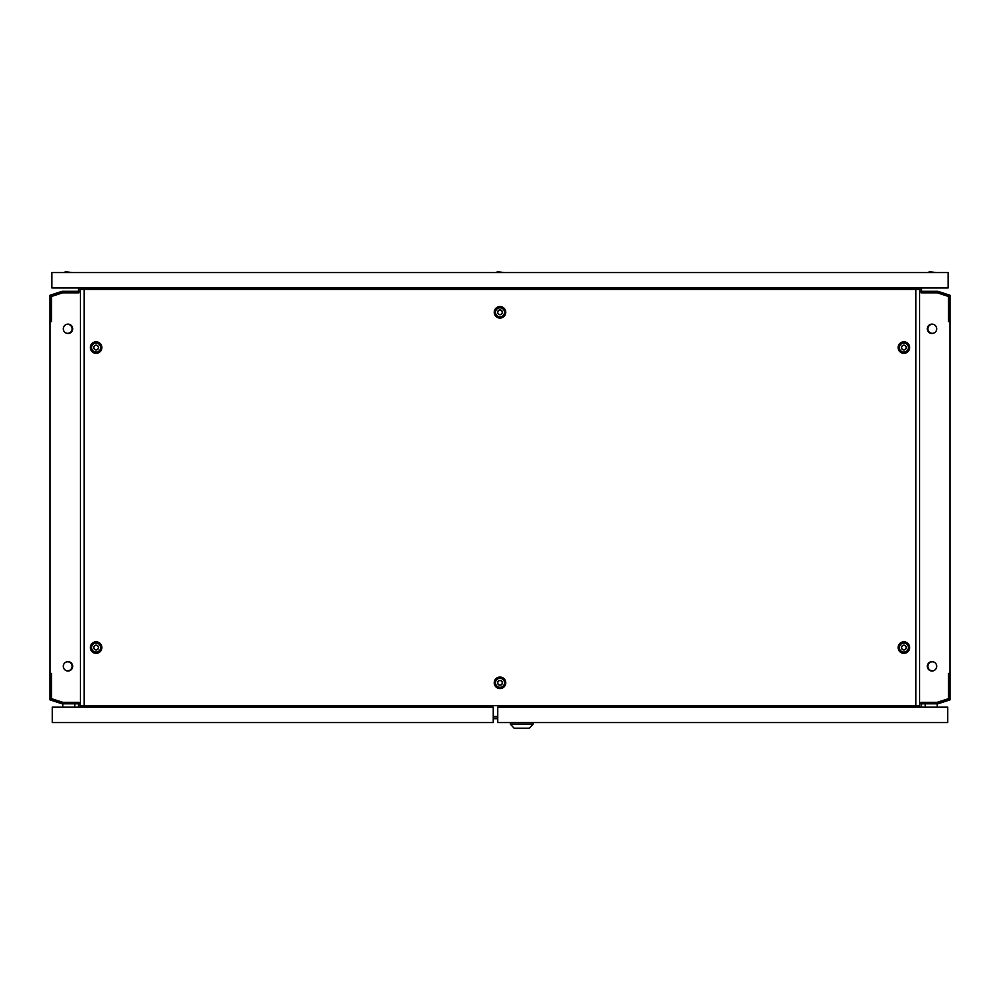 <?xml version="1.0" encoding="UTF-8"?>
<svg xmlns="http://www.w3.org/2000/svg" width="1000" height="1000" viewBox="0 0 1000 1000"><rect width="100%" height="100%" fill="white"/><g stroke="black" fill="none" stroke-linecap="round" stroke-linejoin="round"><path stroke-width="1.5" d="M493.25 718.688L497.75 718.688M493.25 718.062L497.75 718.062M934.488 324.837A4.5 4.5 0 0 0 927.875 328.812A4.5 4.5 0 0 0 934.488 332.788M65.512 324.837A4.5 4.5 0 0 1 72.125 328.812A4.5 4.5 0 0 1 65.512 332.788M70.2 324.675A4.875 4.875 0 0 1 70.2 332.95M929.8 324.675A4.875 4.875 0 0 0 929.8 332.95M65.512 670.288A4.5 4.5 0 0 0 72.125 666.312A4.5 4.5 0 0 0 65.512 662.337M70.2 670.45A4.875 4.875 0 0 0 70.2 662.175M934.488 670.288A4.5 4.5 0 0 1 927.875 666.312A4.5 4.5 0 0 1 934.488 662.337M929.8 670.45A4.875 4.875 0 0 1 929.8 662.175M72.688 328.812A4.688 4.688 0 0 1 68 333.5A4.688 4.688 0 0 1 63.312 328.812A4.688 4.688 0 0 1 68 324.125A4.688 4.688 0 0 1 72.688 328.812M72.688 666.312A4.688 4.688 0 0 1 68 671A4.688 4.688 0 0 1 63.312 666.312A4.688 4.688 0 0 1 68 661.625A4.688 4.688 0 0 1 72.688 666.312M927.312 328.812A4.688 4.688 0 0 0 932 333.5A4.688 4.688 0 0 0 936.688 328.812A4.688 4.688 0 0 0 932 324.125A4.688 4.688 0 0 0 927.312 328.812M927.312 666.312A4.688 4.688 0 0 0 932 671A4.688 4.688 0 0 0 936.688 666.312A4.688 4.688 0 0 0 932 661.625A4.688 4.688 0 0 0 927.312 666.312M919.538 703.812L921.125 703.812L921.125 702.312L937.25 702.312L948.5 698.662L948.5 673.438L950 673.438L950 321.688L948.5 321.688L948.5 296.462L937.25 292.812L921.125 292.812L921.125 291.312L919.538 291.312M80.463 291.312L78.875 291.312L78.875 292.812L62.75 292.812L51.5 296.462L51.5 321.688L50 321.688L50 673.438L51.5 673.438L51.5 698.662L62.75 702.312L78.875 702.312L78.875 703.812L62.112 703.812L50 699.875L50 673.812L51.5 673.812L51.5 698.787L62.35 702.312L78.875 702.312M80.463 703.812L78.875 703.812L78.875 707.188M921.513 707.188L921.513 703.812L937.887 703.812L950 699.875L950 673.812L948.5 673.812L948.5 698.787L937.65 702.312L921.513 702.312L921.125 707.188M78.875 287.938L78.875 291.312L62.112 291.312L50 295.25L50 321.312L51.5 321.312L51.5 296.337L62.35 292.812L78.487 292.812L78.487 287.938M921.125 292.812L937.65 292.812L948.5 296.337L948.5 321.312L950 321.312L950 295.25L937.887 291.312L921.125 291.312L921.125 287.938M78.5 707.188L78.5 702.312M921.5 287.938L921.5 292.812M500 685.212A2.4 2.4 0 0 0 502.4 682.812A2.4 2.4 0 0 0 500 680.413A2.4 2.4 0 0 0 497.6 682.812A2.4 2.4 0 0 0 500 685.212M500 678.312A4.5 4.5 0 0 1 504.5 682.812A4.5 4.5 0 0 1 500 687.312A4.5 4.5 0 0 1 495.5 682.812A4.5 4.5 0 0 1 500 678.312M500 314.713A2.4 2.4 0 0 0 502.4 312.312A2.4 2.4 0 0 0 500 309.913A2.4 2.4 0 0 0 497.6 312.312A2.4 2.4 0 0 0 500 314.713M500 307.812A4.5 4.5 0 0 1 504.5 312.312A4.5 4.5 0 0 1 500 316.812A4.5 4.5 0 0 1 495.5 312.312A4.5 4.5 0 0 1 500 307.812M500 680.562A2.25 2.25 0 0 0 497.75 682.812A2.25 2.25 0 0 0 500 685.062A2.25 2.25 0 0 0 502.25 682.812A2.25 2.25 0 0 0 500 680.562M500 310.062A2.25 2.25 0 0 0 497.75 312.312A2.25 2.25 0 0 0 500 314.562A2.25 2.25 0 0 0 502.25 312.312A2.25 2.25 0 0 0 500 310.062M96.125 649.963A2.4 2.4 0 0 0 98.525 647.562A2.4 2.4 0 0 0 96.125 645.163A2.4 2.4 0 0 0 93.725 647.562A2.4 2.4 0 0 0 96.125 649.963M96.125 643.062A4.5 4.5 0 0 1 100.625 647.562A4.5 4.5 0 0 1 96.125 652.062A4.5 4.5 0 0 1 91.625 647.562A4.5 4.5 0 0 1 96.125 643.062M903.875 649.963A2.4 2.4 0 0 0 906.275 647.562A2.4 2.4 0 0 0 903.875 645.163A2.4 2.4 0 0 0 901.475 647.562A2.4 2.4 0 0 0 903.875 649.963M903.875 643.062A4.5 4.5 0 0 1 908.375 647.562A4.5 4.5 0 0 1 903.875 652.062A4.5 4.5 0 0 1 899.375 647.562A4.5 4.5 0 0 1 903.875 643.062M96.125 349.963A2.4 2.4 0 0 0 98.525 347.562A2.4 2.4 0 0 0 96.125 345.163A2.4 2.4 0 0 0 93.725 347.562A2.4 2.4 0 0 0 96.125 349.963M96.125 343.062A4.5 4.5 0 0 1 100.625 347.562A4.5 4.5 0 0 1 96.125 352.062A4.5 4.5 0 0 1 91.625 347.562A4.5 4.5 0 0 1 96.125 343.062M96.125 645.312A2.25 2.25 0 0 0 93.875 647.562A2.25 2.25 0 0 0 96.125 649.812A2.25 2.25 0 0 0 98.375 647.562A2.25 2.25 0 0 0 96.125 645.312M903.875 645.312A2.25 2.25 0 0 0 901.625 647.562A2.25 2.25 0 0 0 903.875 649.812A2.25 2.25 0 0 0 906.125 647.562A2.25 2.25 0 0 0 903.875 645.312M96.125 345.312A2.25 2.25 0 0 0 93.875 347.562A2.25 2.25 0 0 0 96.125 349.812A2.25 2.25 0 0 0 98.375 347.562A2.25 2.25 0 0 0 96.125 345.312M903.875 349.963A2.4 2.4 0 0 0 906.275 347.562A2.4 2.4 0 0 0 903.875 345.163A2.4 2.4 0 0 0 901.475 347.562A2.4 2.4 0 0 0 903.875 349.963M903.875 343.062A4.5 4.5 0 0 1 908.375 347.562A4.5 4.5 0 0 1 903.875 352.062A4.5 4.5 0 0 1 899.375 347.562A4.5 4.5 0 0 1 903.875 343.062M903.875 345.312A2.25 2.25 0 0 0 901.625 347.562A2.25 2.25 0 0 0 903.875 349.812A2.25 2.25 0 0 0 906.125 347.562A2.25 2.25 0 0 0 903.875 345.312M500 688.575A5.763 5.763 0 0 1 494.237 682.812A5.763 5.763 0 0 1 500 677.05A5.763 5.763 0 0 1 505.763 682.812A5.763 5.763 0 0 1 500 688.575M500 687.475A4.662 4.662 0 0 1 495.337 682.812A4.662 4.662 0 0 1 500 678.15A4.662 4.662 0 0 1 504.663 682.812A4.662 4.662 0 0 1 500 687.475M500 318.075A5.763 5.763 0 0 1 494.237 312.312A5.763 5.763 0 0 1 500 306.55A5.763 5.763 0 0 1 505.763 312.312A5.763 5.763 0 0 1 500 318.075M500 316.975A4.662 4.662 0 0 1 495.337 312.312A4.662 4.662 0 0 1 500 307.65A4.662 4.662 0 0 1 504.663 312.312A4.662 4.662 0 0 1 500 316.975M96.125 653.325A5.763 5.763 0 0 1 90.363 647.562A5.763 5.763 0 0 1 96.125 641.8A5.763 5.763 0 0 1 101.888 647.562A5.763 5.763 0 0 1 96.125 653.325M96.125 652.225A4.662 4.662 0 0 1 91.463 647.562A4.662 4.662 0 0 1 96.125 642.9A4.662 4.662 0 0 1 100.787 647.562A4.662 4.662 0 0 1 96.125 652.225M903.875 653.325A5.763 5.763 0 0 1 898.112 647.562A5.763 5.763 0 0 1 903.875 641.8A5.763 5.763 0 0 1 909.638 647.562A5.763 5.763 0 0 1 903.875 653.325M903.875 652.225A4.662 4.662 0 0 1 899.212 647.562A4.662 4.662 0 0 1 903.875 642.9A4.662 4.662 0 0 1 908.538 647.562A4.662 4.662 0 0 1 903.875 652.225M96.125 353.325A5.763 5.763 0 0 1 90.363 347.562A5.763 5.763 0 0 1 96.125 341.8A5.763 5.763 0 0 1 101.888 347.562A5.763 5.763 0 0 1 96.125 353.325M96.125 352.225A4.662 4.662 0 0 1 91.463 347.562A4.662 4.662 0 0 1 96.125 342.9A4.662 4.662 0 0 1 100.787 347.562A4.662 4.662 0 0 1 96.125 352.225M903.875 353.325A5.763 5.763 0 0 1 898.112 347.562A5.763 5.763 0 0 1 903.875 341.8A5.763 5.763 0 0 1 909.638 347.562A5.763 5.763 0 0 1 903.875 353.325M903.875 352.225A4.662 4.662 0 0 1 899.212 347.562A4.662 4.662 0 0 1 903.875 342.9A4.662 4.662 0 0 1 908.538 347.562A4.662 4.662 0 0 1 903.875 352.225M84.125 705.688L84.125 289.438L80.463 289.438L80.463 705.688L915.875 705.688L915.875 289.438L84.125 289.438M915.875 705.688L919.538 705.688L919.538 289.438L915.875 289.438M495.5 272.562L497.6 271.812L504.5 272.562M927.5 272.562L929.6 271.812L936.5 272.562M63.5 272.562L65.6 271.812L72.5 272.562M51.875 272.562L948.125 272.562L948.125 287.938L51.875 287.938L51.875 272.562M937.25 707.188L937.25 703.812M925.25 707.188L925.25 703.812M947.75 707.188L947.75 722.562L497.75 722.562L497.75 707.188L947.75 707.188M529.4 728.188L514.1 728.188L510.35 724.1L533.15 724.1L529.4 728.188M510.35 722.562L510.35 724.1M533.15 722.562L533.15 724.1M64.85 707.188L72.35 707.188M74.75 703.812L74.75 707.188M62.75 703.812L62.75 707.188M52.25 707.188L493.25 707.188L493.25 722.562L52.25 722.562L52.25 707.188M493.25 716.438L497.75 716.438"/></g></svg>
